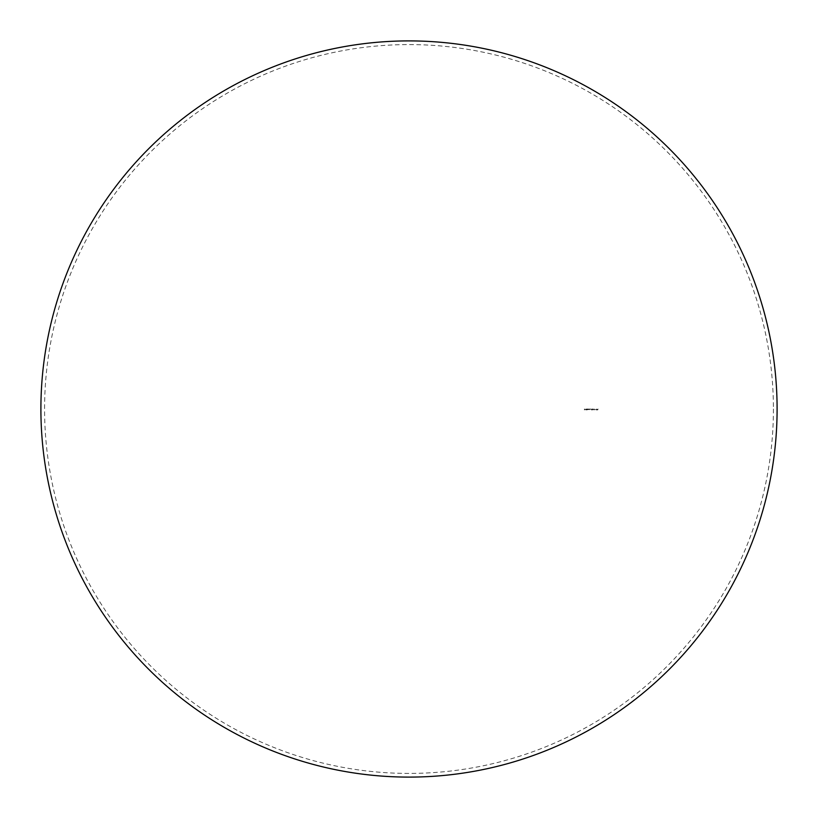 <?xml version="1.0" encoding="UTF-8"?>
<svg xmlns="http://www.w3.org/2000/svg" width="818" height="818" viewBox="0 0 818 818"><rect width="100%" height="100%" fill="white"/><g stroke="black" fill="none" stroke-linecap="round" stroke-linejoin="round"><path stroke-width="0.61" stroke-dasharray="4.09 3.07" d="M773.419 409A364.419 364.419 0 0 1 409 773.419A364.419 364.419 0 0 1 44.581 409A364.419 364.419 0 0 1 409 44.581A364.419 364.419 0 0 1 773.419 409M585.903 410.002L585.995 409L585.903 410.002M586.169 409.358L586.915 410.002L586.915 409L586.169 409.358L586.915 409L586.915 410.002L586.169 409.358M589.4 409.45L589.921 409L589.4 409.45M590.228 409.45L590.749 409L590.228 409.45M591.905 409.276L591.312 409.276L591.711 410.002L591.905 409.276L591.711 410.002L591.312 409.276L591.905 409.276M594.052 409L593.51 409.225L594.042 410.002L594.052 409L594.052 410.002L593.51 409.225L594.052 409M595.003 409.491L595.668 409.491L595.003 409.491M597.406 409.317L597.631 409.971L598.091 409L597.641 409.971L597.406 409.317M596.956 409.971L596.639 409L596.22 409.971L596.639 409.204L596.956 409.971L596.639 409.204L596.22 409.971L596.629 409L596.956 409.971M594.257 409.491L594.921 409.491L594.257 409.491M592.753 409.491L593.418 409.491L592.753 409.491M592.007 409L592.365 410.002L592.672 409L592.007 409L592.672 409L592.365 410.002L592.007 409M588.346 409.358L589.103 409.716L589.103 409L588.346 409.358L589.103 409L589.103 409.716L588.346 409.358M587.436 409.634L587.109 409L587.447 409.726L588.173 409L587.917 409.634L587.6 409L587.436 409.634L588.173 409L587.938 409.726L587.109 409.716L587.109 409L587.436 409.634M585.668 409.583L585.013 409.358L585.668 409.583M584.89 409.47L584.42 409L584.42 409.971L584.42 409L584.89 409.47M585.115 409.429L585.657 409.429L585.115 409.429"/><path stroke-width="1.23" d="M40.9 409A368.1 368.1 0 0 1 409 40.9A368.1 368.1 0 0 1 777.1 409A368.1 368.1 0 0 1 409 777.1A368.1 368.1 0 0 1 40.9 409"/></g></svg>

